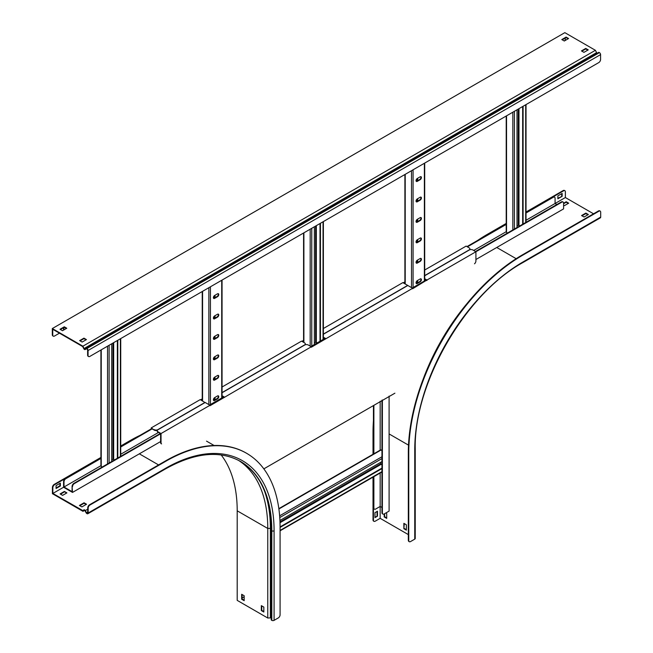 <?xml version="1.0" encoding="UTF-8"?>
<svg xmlns="http://www.w3.org/2000/svg" width="653" height="653" viewBox="0 0 653 653"><rect width="100%" height="100%" fill="white"/><g stroke="black" fill="none" stroke-linecap="round" stroke-linejoin="round"><path stroke-width="0.98" d="M63.912 329.904A2.53 1.461 -60 0 1 63.463 328.802L63.463 327.765M63.463 328.802L63.896 329.047L63.896 327.52M63.896 329.047A2.53 1.461 120 0 0 64.059 329.814M526.024 213L553.295 197.255A2.53 1.461 120 0 1 554.552 197.133A2.53 1.461 120 0 1 555.083 198.283L555.083 203.483L556.862 204.52M100.921 458.43L65.79 478.714A2.53 1.461 120 0 0 64.002 481.808L63.578 481.555L63.578 487.252L71.724 491.962L72.507 492.411L72.083 486.469A2.53 1.461 -60 0 1 73.871 483.375L74.295 483.62A2.53 1.461 120 0 0 72.507 486.714M72.083 486.469L72.083 491.668L64.002 487.007L100.921 465.695M64.002 481.808L64.002 487.007M424.703 278.725L426.948 280.023L561.8 202.169A2.53 1.461 120 0 1 563.066 202.038A2.53 1.461 120 0 1 563.588 203.197L563.588 208.895L475.915 259.51M561.8 202.169L561.368 201.916L475.482 251.503M426.091 280.023L412.223 288.03M324.77 338.515L310.901 346.523M223.44 397.016L209.572 405.023M160.181 433.543L73.871 483.375M561.368 201.916A2.53 1.461 -60 0 1 562.633 201.793A2.53 1.461 -60 0 1 562.829 201.948M426.948 280.023L412.655 288.716L426.948 280.023M323.374 337.226L325.627 338.515L311.326 347.216L412.655 288.275L407.831 285.492L323.374 334.246M222.053 395.718L224.297 397.016L210.005 405.717L311.326 346.776L308.289 345.021A2.53 1.461 0 0 0 304.714 345.021L222.053 392.747M161.038 442.75A2.53 1.461 120 0 0 161.56 443.909L161.136 443.665A2.53 1.461 -60 0 1 160.614 442.505L161.038 442.75L161.038 433.543L210.005 405.268L205.181 402.485L158.002 429.723A2.53 1.461 0 0 0 157.259 430.76A2.53 1.461 0 0 0 158.002 431.788L161.038 433.543L74.295 483.62M160.614 441.55L72.507 492.411M63.578 481.555A2.53 1.461 -60 0 1 65.365 478.461L65.79 478.714M553.295 197.255L552.862 197.01L526.024 212.503L563.588 190.815L563.155 190.57L526.024 212.005M506.214 223.44L487.383 234.313L487.815 234.566L506.214 223.938L466.977 246.589M404.893 282.439L403.717 283.116M303.572 340.939L302.396 341.617M202.242 399.432L201.067 400.118M152.035 428.425L120.732 446.497L130.412 440.906L129.98 440.661L120.732 445.999M100.921 457.443L54.207 484.404L54.64 484.657L100.921 457.933L65.365 478.461M552.862 197.01A2.53 1.461 -60 0 1 554.128 196.88A2.53 1.461 -60 0 1 554.324 197.035M506.54 224.248L467.409 246.842M405.219 282.741L404.15 283.361M303.572 341.429L302.821 341.862M202.242 399.93L201.499 400.362M152.1 428.882L120.732 446.995M120.732 454.259L158.393 432.506M473.694 250.474L506.54 231.505M526.024 220.257L565.376 197.541L565.376 191.851A2.53 1.461 120 0 0 564.845 190.692A2.53 1.461 120 0 0 563.588 190.815M214.649 377.181A1.771 1.02 120 0 0 213.49 378.74A1.771 1.02 120 0 0 213.768 380.16A1.771 1.02 120 0 0 214.649 380.07L217.506 378.422A1.771 1.02 120 0 0 218.665 376.863A1.771 1.02 120 0 0 218.396 375.442A1.771 1.02 120 0 0 217.506 375.532L214.649 377.181M214.649 397.612A1.771 1.02 120 0 0 213.49 399.171A1.771 1.02 120 0 0 213.768 400.591A1.771 1.02 120 0 0 214.649 400.501L217.506 398.852A1.771 1.02 120 0 0 218.665 397.293A1.771 1.02 120 0 0 218.396 395.873A1.771 1.02 120 0 0 217.506 395.963L214.649 397.612M214.649 356.758A1.771 1.02 120 0 0 213.49 358.317A1.771 1.02 120 0 0 213.768 359.73A1.771 1.02 120 0 0 214.649 359.648L217.506 357.991A1.771 1.02 120 0 0 218.665 356.432A1.771 1.02 120 0 0 218.396 355.02A1.771 1.02 120 0 0 217.506 355.101L214.649 356.758M214.649 336.328A1.771 1.02 120 0 0 213.49 337.887A1.771 1.02 120 0 0 213.768 339.307A1.771 1.02 120 0 0 214.649 339.217L217.506 337.568A1.771 1.02 120 0 0 218.665 336.009A1.771 1.02 120 0 0 218.396 334.589A1.771 1.02 120 0 0 217.506 334.679L214.649 336.328M214.649 315.897A1.771 1.02 120 0 0 213.49 317.456A1.771 1.02 120 0 0 213.768 318.876A1.771 1.02 120 0 0 214.649 318.786L217.506 317.138A1.771 1.02 120 0 0 218.665 315.579A1.771 1.02 120 0 0 218.396 314.158A1.771 1.02 120 0 0 217.506 314.248L214.649 315.897M214.649 295.466A1.771 1.02 120 0 0 213.49 297.025A1.771 1.02 120 0 0 213.768 298.445A1.771 1.02 120 0 0 214.649 298.356L217.506 296.707A1.771 1.02 120 0 0 218.665 295.148A1.771 1.02 120 0 0 218.396 293.728A1.771 1.02 120 0 0 217.506 293.817L214.649 295.466M218.151 375.369A1.771 1.02 -60 0 1 218.167 376.814A1.771 1.02 -60 0 1 217.082 378.177L214.225 379.826A1.771 1.02 -60 0 1 213.58 379.989M218.151 395.8A1.771 1.02 -60 0 1 218.167 397.244A1.771 1.02 -60 0 1 217.082 398.599L214.225 400.256A1.771 1.02 -60 0 1 213.58 400.42M218.151 354.938A1.771 1.02 -60 0 1 218.167 356.383A1.771 1.02 -60 0 1 217.082 357.746L214.225 359.395A1.771 1.02 -60 0 1 213.58 359.566M218.151 334.507A1.771 1.02 -60 0 1 218.167 335.952A1.771 1.02 -60 0 1 217.082 337.315L214.225 338.964A1.771 1.02 -60 0 1 213.58 339.136M218.151 314.085A1.771 1.02 -60 0 1 218.167 315.53A1.771 1.02 -60 0 1 217.082 316.893L214.225 318.542A1.771 1.02 -60 0 1 213.58 318.705M218.151 293.654A1.771 1.02 -60 0 1 218.167 295.099A1.771 1.02 -60 0 1 217.082 296.462L214.225 298.111A1.771 1.02 -60 0 1 213.58 298.274M114.683 459.81L112.969 459.23L111.72 459.957M100.921 350.016L100.921 465.956A1.11 0.645 0 0 0 101.248 466.413L102.243 466.993M111.72 461.524L111.72 343.78M117.793 458.014L117.793 340.27M117.36 458.259L117.36 340.515M417.3 260.188A1.771 1.02 120 0 0 416.141 261.747A1.771 1.02 120 0 0 416.418 263.159A1.771 1.02 120 0 0 417.3 263.077L420.157 261.42A1.771 1.02 120 0 0 421.316 259.861A1.771 1.02 120 0 0 421.046 258.449A1.771 1.02 120 0 0 420.157 258.531L417.3 260.188M417.3 280.61A1.771 1.02 120 0 0 416.141 282.169A1.771 1.02 120 0 0 416.418 283.59A1.771 1.02 120 0 0 417.3 283.5L420.157 281.851A1.771 1.02 120 0 0 421.316 280.292A1.771 1.02 120 0 0 421.046 278.872A1.771 1.02 120 0 0 420.157 278.962L417.3 280.61M417.3 239.757A1.771 1.02 120 0 0 416.141 241.316A1.771 1.02 120 0 0 416.418 242.736A1.771 1.02 120 0 0 417.3 242.647L420.157 240.998A1.771 1.02 120 0 0 421.316 239.439A1.771 1.02 120 0 0 421.046 238.019A1.771 1.02 120 0 0 420.157 238.108L417.3 239.757M417.3 219.326A1.771 1.02 120 0 0 416.141 220.885A1.771 1.02 120 0 0 416.418 222.306A1.771 1.02 120 0 0 417.3 222.216L420.157 220.567A1.771 1.02 120 0 0 421.316 219.008A1.771 1.02 120 0 0 421.046 217.588A1.771 1.02 120 0 0 420.157 217.678L417.3 219.326M417.3 198.904A1.771 1.02 120 0 0 416.141 200.463A1.771 1.02 120 0 0 416.418 201.875A1.771 1.02 120 0 0 417.3 201.785L420.157 200.136A1.771 1.02 120 0 0 421.316 198.577A1.771 1.02 120 0 0 421.046 197.165A1.771 1.02 120 0 0 420.157 197.247L417.3 198.904M417.3 178.473A1.771 1.02 120 0 0 416.141 180.032A1.771 1.02 120 0 0 416.418 181.444A1.771 1.02 120 0 0 417.3 181.363L420.157 179.706A1.771 1.02 120 0 0 421.316 178.147A1.771 1.02 120 0 0 421.046 176.734A1.771 1.02 120 0 0 420.157 176.824L417.3 178.473M420.801 258.368A1.771 1.02 -60 0 1 420.818 259.812A1.771 1.02 -60 0 1 419.732 261.176L416.867 262.824A1.771 1.02 -60 0 1 416.23 262.996M420.801 278.798A1.771 1.02 -60 0 1 420.818 280.243A1.771 1.02 -60 0 1 419.732 281.606L416.867 283.255A1.771 1.02 -60 0 1 416.23 283.418M420.801 237.937A1.771 1.02 -60 0 1 420.818 239.39A1.771 1.02 -60 0 1 419.732 240.745L416.867 242.402A1.771 1.02 -60 0 1 416.23 242.565M420.801 217.514A1.771 1.02 -60 0 1 420.818 218.959A1.771 1.02 -60 0 1 419.732 220.322L416.867 221.971A1.771 1.02 -60 0 1 416.23 222.134M420.801 197.084A1.771 1.02 -60 0 1 420.818 198.528A1.771 1.02 -60 0 1 419.732 199.891L416.867 201.54A1.771 1.02 -60 0 1 416.23 201.704M420.801 176.653A1.771 1.02 -60 0 1 420.818 178.098A1.771 1.02 -60 0 1 419.732 179.461L416.867 181.11A1.771 1.02 -60 0 1 416.23 181.281M317.334 342.809L315.619 342.237L314.362 342.956M314.362 344.523L314.362 226.779M320.443 341.013L320.443 223.269M320.011 341.266L320.011 223.522M519.984 225.816L518.27 225.236L517.013 225.954M506.214 116.014L506.214 231.962A1.11 0.645 0 0 0 506.54 232.419L507.544 232.99M517.013 227.522L517.013 109.786M523.094 224.02L523.094 106.276M522.661 224.265L522.661 106.521M424.703 275.746L469.303 249.993A2.53 1.461 0 0 1 472.878 249.993L475.915 251.748L475.915 260.963A2.53 1.461 120 0 1 474.502 263.796M426.164 280.064L424.703 279.215M158.002 431.788L160.254 433.584M158.002 432.286A2.53 1.461 180 0 1 157.259 431.249A2.53 1.461 180 0 1 157.3 431.004M263.845 468.862L394.902 393.196M160.614 442.505L160.614 434.204M324.835 338.564L323.374 337.715M223.514 397.057L222.053 396.216M325.627 338.964L325.153 338.972M224.297 397.465L223.832 397.465M426.948 280.464L426.482 280.472M381.948 464.887L380.699 463.752L380.699 462.308M278.847 508.646L380.503 449.958A1.11 0.645 60 0 1 381.058 450.007L381.948 450.529M279.933 520.49L381.948 461.589M280.088 527.412L381.948 468.601M280.088 526.914L381.948 468.103M381.948 507.479L380.168 506.45L380.168 473.025M373.875 476.657L373.875 508.018A2.53 1.461 120 0 0 374.398 509.169A2.53 1.461 120 0 0 375.663 509.046L380.168 506.45L380.168 518.335L408.329 534.595M382.38 399.979L382.38 512.923A2.53 1.461 120 0 0 382.903 514.082A2.53 1.461 120 0 0 384.168 513.96L389.098 511.111L389.098 396.102M382.707 513.927A2.53 1.461 -60 0 1 382.478 513.838A2.53 1.461 -60 0 1 381.948 512.678L382.38 512.923M381.948 400.224L381.948 512.678M374.202 509.014A2.53 1.461 -60 0 1 373.965 508.924A2.53 1.461 -60 0 1 373.443 507.765L373.875 508.018M373.443 405.586L373.443 454.031L373.443 432.653L373.018 432.408L373.018 454.276M373.018 477.147L373.018 519.902L373.443 520.147L373.443 476.902L373.443 507.765M373.875 405.333L373.875 453.778M380.168 450.154L380.168 401.26M415.235 448.913C413.708 383.564 465.426 293.981 522.792 262.62L600.352 217.849A1.616 0.931 -120 0 0 600.687 217.106L600.687 212.233A2.53 1.461 120 0 0 600.164 211.082A2.53 1.461 120 0 0 598.899 211.205L523.126 254.948A161.74 93.379 120 0 0 408.754 453.043L408.754 540.537A2.53 1.461 120 0 0 409.284 541.696A2.53 1.461 120 0 0 410.541 541.566L414.761 539.133A1.616 0.931 180 0 0 415.235 538.472L415.235 448.913A1.616 0.931 180 0 1 414.761 449.574L414.761 539.133M598.899 211.205L598.466 210.96L522.694 254.703A161.74 93.379 120 0 0 408.329 452.798L408.329 540.284L408.754 540.537M565.376 197.541L593.536 213.8M487.383 234.313A161.74 93.379 120 0 0 477.49 240.524M373.443 420.736A161.74 93.379 120 0 0 373.018 432.408M373.443 520.147A2.53 1.461 120 0 0 373.965 521.306A2.53 1.461 120 0 0 375.23 521.184L380.168 518.335M409.088 541.533A2.53 1.461 -60 0 1 408.851 541.443A2.53 1.461 -60 0 1 408.329 540.284M403.864 528.71L406.362 530.154L406.362 524.792L403.856 523.347L403.864 528.71L404.289 523.592M384.201 513.935L384.201 516.947L386.707 518.392L386.707 513.446L385.882 512.964M466.528 304.151A152.239 87.894 120 0 0 423.071 379.434M598.466 210.96A2.53 1.461 -60 0 1 599.732 210.829A2.53 1.461 -60 0 1 599.927 210.984M588.353 214.527L585.847 213.082L581.562 215.555L584.068 217L588.353 214.527M563.588 205.181L564.404 205.654L568.698 203.173L566.192 201.736L563.588 203.238M562.151 196.308L562.151 193.419L557.866 195.892L557.866 198.781L562.151 196.308L557.866 198.283M377.483 516.164L377.483 511.217L374.985 512.654L374.985 517.609L377.483 516.164L374.985 517.119M406.362 529.665L404.289 528.465M386.707 517.902L384.633 516.703L384.633 513.691M377.059 511.462L377.059 515.919M373.769 521.151A2.53 1.461 -60 0 1 373.54 521.061A2.53 1.461 -60 0 1 373.018 519.902M563.155 190.57A2.53 1.461 -60 0 1 564.421 190.447A2.53 1.461 -60 0 1 564.616 190.603M561.727 193.663L561.727 196.055M587.92 214.772L585.847 213.58L581.994 215.808M568.265 203.426L566.192 202.226L563.588 203.736M566.192 202.226L566.192 201.736M585.847 213.58L585.847 213.082M384.633 516.703L384.201 516.947M157.357 430.36A2.53 1.461 180 0 1 154.288 430.139L151.243 427.886L200.21 399.62L205.034 402.566M154.288 429.641A2.53 1.461 0 0 0 157.855 429.641L205.034 402.403M424.703 275.582L469.156 249.911A2.53 1.461 0 0 0 469.899 248.883A2.53 1.461 0 0 0 469.156 247.854L466.12 246.099L424.703 270.007M154.288 430.139L152.035 428.833M469.858 249.128A2.53 1.461 180 0 1 469.899 249.381A2.53 1.461 180 0 1 469.801 249.773M151.243 428.882L151.243 427.886M202.242 398.885L200.593 399.84M222.053 392.584L304.576 344.939A2.53 1.461 0 0 0 305.31 343.902A2.53 1.461 0 0 0 304.576 342.874L301.539 341.119L222.053 387.009M303.572 340.393L301.923 341.339M323.374 334.083L407.684 285.402L402.86 282.618L323.374 328.508M404.893 281.892L403.244 282.839M305.278 344.155A2.53 1.461 180 0 1 305.31 344.4A2.53 1.461 180 0 1 305.22 344.792M240.19 461.263C260.376 473.531 270.717 496.484 271.199 530.122L271.199 619.681A1.363 0.792 0 0 0 271.599 620.236L271.803 620.35A1.616 0.931 0 0 0 274.089 620.35L278.3 617.918A2.53 1.461 120 0 0 280.088 614.816L280.088 527.33A161.74 93.379 120 0 0 246.589 453.288A161.74 93.379 120 0 0 165.723 461.296L89.951 505.038A2.53 1.461 120 0 0 88.163 508.132L87.739 507.887A2.53 1.461 -60 0 1 89.526 504.793L89.951 505.038M221.163 454.945A151.635 87.543 -60 0 1 237.202 510.817L237.202 600.376L267.771 618.024L270.375 617.893A0.759 0.441 180 0 1 271.199 618.326M244.173 596.336A2.53 1.461 120 0 1 242.989 597.528L242.1 598.042M139.873 435.445A161.74 93.379 120 0 0 129.98 440.661M54.64 484.657A2.53 1.461 120 0 0 52.852 487.75L52.852 493.448L63.578 487.252M52.852 487.75L52.42 487.497L52.42 493.692L82.988 511.34L84.596 510.409M82.988 511.34L82.898 510.646L52.852 493.448M83.225 511.152L84.18 510.393A0.759 0.441 60 0 1 84.972 510.809L86.139 512.834A1.363 0.792 -120 0 0 86.816 513.552L87.02 513.666A1.616 0.931 -120 0 0 87.829 513.748A1.616 0.931 -120 0 0 88.163 513.005L88.163 508.132M82.898 510.646L83.853 509.879A1.363 0.792 60 0 1 83.91 509.846A1.363 0.792 60 0 1 85.274 510.63L86.441 512.654A0.759 0.441 -120 0 0 86.816 513.054L87.02 513.168A1.012 0.588 -120 0 0 87.526 513.217A1.012 0.588 -120 0 0 87.739 512.76L87.739 507.887M246.377 453.158A161.74 93.379 120 0 0 246.165 453.035A161.74 93.379 120 0 0 165.291 461.051L89.526 504.793M79.405 505.471L81.911 506.916L86.555 504.238L84.057 502.794L79.405 505.471M79.764 505.267L79.764 505.683L79.764 505.267M64.394 491.44L60.109 493.921L62.606 495.366L66.9 492.884L64.394 491.44L66.467 493.137M263.828 611.543L261.755 610.343L261.755 605.886M244.173 600.189L242.1 598.997L242.1 594.532M56.068 488.493L60.362 486.012L60.362 483.13L56.068 485.603L56.068 488.493M79.837 505.724L84.057 503.283L86.131 504.483M60.533 494.166L64.394 491.938M59.929 483.375L59.929 485.767L56.068 487.995M52.42 487.497A2.53 1.461 -60 0 1 54.207 484.404M267.771 618.024L267.771 528.465A151.635 87.543 120 0 0 238.361 460.267M261.331 610.588L263.828 612.032L263.828 607.078L261.331 605.641L261.331 610.588L261.755 610.343M244.173 600.687L241.667 599.242L241.667 594.287L244.173 595.732L244.173 600.687M59.929 485.767L60.362 486.012M241.667 599.242L242.1 598.997M84.057 503.283L84.057 502.794M53.073 335.993A2.53 1.461 -60 0 1 52.836 335.895A2.53 1.461 -60 0 1 52.313 334.744L52.313 328.549L82.882 346.196L84.074 348.522A0.759 0.441 -120 0 0 84.866 349.02L86.033 348.343A1.363 0.792 60 0 1 86.71 348.408L86.914 348.522A1.616 0.931 60 0 1 88.057 350.506L88.057 355.379A2.53 1.461 120 0 0 88.579 356.53A2.53 1.461 120 0 0 89.845 356.407L598.793 62.574A2.53 1.461 120 0 0 600.58 59.472L600.58 54.607L88.057 350.506M52.313 328.549L564.837 32.65L595.405 50.297L596.589 52.624A0.759 0.441 -120 0 0 597.381 53.113M52.313 334.744L52.746 334.989L52.746 329.292L82.686 346.58L83.747 348.653A1.363 0.792 -120 0 0 84.482 349.477A1.363 0.792 -120 0 0 85.168 349.543L86.335 348.865A0.759 0.441 60 0 1 86.71 348.906L86.914 349.02A1.012 0.588 60 0 1 87.624 350.261L87.624 355.126L88.057 355.379M564.821 40.706A2.53 1.461 120 0 0 565.261 39.09L565.261 38.054M86.033 348.343L598.548 52.444A1.363 0.792 60 0 1 599.234 52.509L599.43 52.624A1.616 0.931 60 0 1 600.58 54.607M88.384 356.375A2.53 1.461 -60 0 1 88.155 356.285A2.53 1.461 -60 0 1 87.624 355.126M86.335 348.865L85.168 349.543M581.88 51.163L585.741 48.934L587.814 50.126M80.082 340.866L83.943 338.638L86.016 339.838M562.225 39.809L566.086 37.58L568.159 38.78M60.427 329.52L64.288 327.292L66.361 328.492M59.464 333.169L54.534 336.017A2.53 1.461 120 0 1 53.268 336.148L52.836 335.895M52.746 334.989A2.53 1.461 120 0 0 53.268 336.148M585.741 48.436L588.247 49.881L583.953 52.354L581.456 50.91L585.741 48.436L585.741 48.934M86.449 339.593L82.156 342.066L79.658 340.621L83.943 338.148L86.449 339.593M566.086 37.09L568.592 38.527L564.298 41.008L561.8 39.564L566.086 37.09L566.086 37.58M66.794 328.239L62.5 330.72L60.003 329.275L64.288 326.794L66.794 328.239M595.405 50.297L82.882 346.196M64.288 326.794L64.288 327.292M83.943 338.148L83.943 338.638M214.29 400.216L214.29 397.881M214.29 379.785L214.29 377.45M214.29 359.354L214.29 357.02M214.29 338.923L214.29 336.597M214.29 318.501L214.29 316.166M214.29 298.07L214.29 295.736M221.726 398.012L221.726 280.268M210.429 404.525L210.429 286.789M208.862 404.615L208.862 287.695M202.569 400.983L202.569 291.328M215.008 399.799L215.008 397.408M215.008 379.369L215.008 376.977M215.008 358.946L215.008 356.546M215.008 338.515L215.008 336.124M215.008 318.084L215.008 315.693M215.008 297.654L215.008 295.262M214.225 400.256L214.649 400.501M217.082 398.599L217.506 398.852M214.225 379.826L214.649 380.07M217.082 378.177L217.506 378.422M214.225 359.395L214.649 359.648M217.082 357.746L217.506 357.991M214.225 338.964L214.649 339.217M217.082 337.315L217.506 337.568M214.225 318.542L214.649 318.786M217.082 316.893L217.506 317.138M214.225 298.111L214.649 298.356M217.082 296.462L217.506 296.707M109.108 463.026L109.108 345.282M107.533 463.94L107.533 346.196M101.248 466.413L101.248 349.828M120.405 456.504L120.405 338.768M113.679 459.23L113.679 342.645M112.969 459.23L112.969 343.054M416.941 283.214L416.941 280.88M416.941 262.784L416.941 260.449M416.941 242.361L416.941 240.026M416.941 221.93L416.941 219.596M416.941 201.499L416.941 199.165M416.941 181.069L416.941 178.734M424.377 281.01L424.377 163.266M413.08 287.532L413.08 169.788M411.512 287.614L411.512 170.694M405.219 283.982L405.219 174.327M417.659 282.798L417.659 280.406M417.659 262.375L417.659 259.976M417.659 241.945L417.659 239.553M417.659 221.514L417.659 219.122M417.659 201.091L417.659 198.692M417.659 180.661L417.659 178.269M416.867 283.255L417.3 283.5M419.732 281.606L420.157 281.851M416.867 262.824L417.3 263.077M419.732 261.176L420.157 261.42M416.867 242.402L417.3 242.647M419.732 240.745L420.157 240.998M416.867 221.971L417.3 222.216M419.732 220.322L420.157 220.567M416.867 201.54L417.3 201.785M419.732 199.891L420.157 200.136M416.867 181.11L417.3 181.363M419.732 179.461L420.157 179.706M311.759 346.033L311.759 228.289M310.183 346.114L310.183 229.195M303.898 342.482L303.898 232.827M323.047 339.511L323.047 221.767M316.33 342.237L316.33 225.644M315.619 342.237L315.619 226.06M514.409 229.032L514.409 111.288M512.834 229.938L512.834 112.194M506.54 232.419L506.54 115.826M525.698 222.51L525.698 104.766M518.98 225.236L518.98 108.651M518.27 225.236L518.27 109.059M279.77 517.568L381.948 458.577M279.639 515.829L381.948 456.757M278.896 508.989L381.058 450.007M280.088 530.424L381.948 471.613M280.023 522.71L381.058 464.373M279.99 521.894L380.699 463.752M523.126 254.948L522.694 254.703M408.754 453.043L408.329 452.798M389.098 433.935L408.517 445.142M451.59 324.386A154.026 88.93 120 0 0 433.119 356.367M496.753 247.479L516.164 258.686M522.792 262.62A1.616 0.931 -120 0 0 523.126 261.886A153.251 88.482 120 0 0 414.761 449.574M600.687 217.106L523.126 261.886M84.245 510.352L83.853 509.879M84.972 510.809L87.739 509.209M86.139 512.834L87.739 511.911M165.723 461.296L165.291 461.051M87.739 512.76L87.02 513.168M87.739 512.523L86.816 513.054M139.342 453.827L158.573 464.928M87.829 513.748L165.389 468.968A1.616 0.931 -120 0 0 165.723 468.225L88.163 513.005M258.857 479.498A152.035 87.78 120 0 1 271.199 530.122A1.363 0.792 0 0 0 271.599 530.677L271.803 530.791A1.616 0.931 0 0 0 274.089 530.791A153.251 88.482 120 0 0 165.723 468.225M271.803 620.35L271.803 530.791A151.635 87.543 120 0 0 240.394 461.377C219.759 450.056 194.749 452.586 165.389 468.968M271.599 620.236L271.599 530.677A151.635 87.543 120 0 0 240.296 461.32M237.202 510.817L267.771 528.465L270.375 528.334A0.759 0.441 180 0 1 271.199 528.775M270.375 617.893L270.375 528.334A153.635 88.702 120 0 0 264.261 490.37M274.089 620.35L274.089 530.791M596.589 52.624L84.074 348.522M599.234 52.509L86.71 348.408M599.43 52.624L86.914 348.522M554.552 197.133L554.128 196.88M563.066 202.038L562.633 201.793M222.053 397.824L222.053 280.08M202.242 400.795L202.242 291.516M120.732 456.316L120.732 338.581M424.703 280.823L424.703 163.079M404.893 283.794L404.893 174.514M303.572 342.294L303.572 233.015M323.374 339.323L323.374 221.579M526.024 222.322L526.024 104.578M157.259 431.249L157.259 430.76M280.088 530.799L381.948 471.988M382.478 513.838L382.903 514.082M374.398 509.169L373.965 508.924M600.164 211.082L599.732 210.829M564.845 190.692L564.421 190.447M373.54 521.061L373.965 521.306M408.851 541.443L409.284 541.696M305.31 344.4L305.31 343.902M469.899 249.381L469.899 248.883M246.165 453.035L246.589 453.288M206.528 441.126L214.102 445.501M88.155 356.285L88.579 356.53"/></g></svg>
